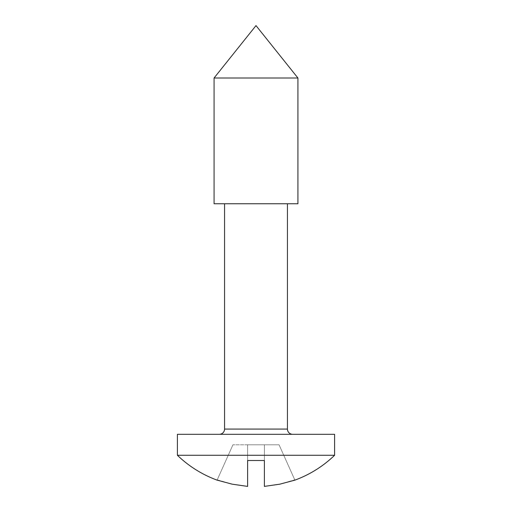 <?xml version="1.0" encoding="UTF-8"?>
<svg xmlns="http://www.w3.org/2000/svg" width="512" height="512" viewBox="0 0 512 512"><rect width="100%" height="100%" fill="white"/><g stroke="black" fill="none" stroke-linecap="round" stroke-linejoin="round"><path stroke-width="0.38" stroke-dasharray="2.56 1.92" d="M219.322 434.31L334.598 434.31L219.322 434.31M287.437 429.075L224.563 429.075L287.437 429.075M287.437 203.757L224.563 203.757L287.437 203.757M264.384 444.794L264.384 486.4L264.384 444.794L264.384 460.512L247.616 460.512L264.384 460.512L264.384 486.4L264.384 444.794L247.616 444.794L247.616 486.4L247.616 444.794L247.616 460.512L264.384 460.512L247.616 460.512L264.384 460.512L264.384 444.794L232.947 444.794L279.053 444.794L264.384 444.794L264.384 460.512L247.616 460.512L247.616 444.794L279.053 444.794L294.778 479.84L279.808 484.173L264.384 486.4L264.384 444.794L279.053 444.794L294.778 479.84L279.808 484.173L264.384 486.4L264.384 444.794M294.906 480.128L279.053 444.794L294.906 480.128M177.402 455.27L334.598 455.27L177.402 455.27M232.192 484.173L217.094 480.128L232.947 444.794L247.616 444.794L247.616 486.4L232.192 484.173L217.222 479.84L232.947 444.794L247.616 444.794L247.616 486.4M247.616 481.427L247.616 478.458L247.616 481.427M214.08 203.757L297.92 203.757L214.08 203.757M224.563 203.757L286.835 203.757L224.563 203.757M214.08 77.997L297.92 77.997L214.08 77.997M247.616 478.458L247.616 470.65M217.222 479.84L232.947 444.794L217.222 479.84"/><path stroke-width="0.77" d="M224.563 429.075A5.242 5.242 0 0 1 219.322 434.31A5.242 5.242 0 0 0 224.563 429.075L287.437 429.075L287.437 203.757L287.437 429.075A5.242 5.242 0 0 0 292.678 434.31A5.242 5.242 0 0 1 287.437 429.075L224.563 429.075L224.563 203.757L224.563 429.075M334.598 455.27L334.598 434.31L177.402 434.31L177.402 455.27L334.598 455.27L177.402 455.27A113.158 113.158 0 0 0 217.094 480.128L232.192 484.173L247.616 486.4L247.616 460.512L264.384 460.512L264.384 486.4L279.808 484.173L294.906 480.128A113.158 113.158 0 0 0 334.598 455.27A113.158 113.158 0 0 1 294.906 480.128L279.808 484.173L264.384 486.4L264.384 460.512L247.616 460.512L247.616 486.4L232.192 484.173L217.094 480.128A113.158 113.158 0 0 1 177.402 455.27L177.402 434.31L334.598 434.31L334.598 455.27M214.08 77.997L297.92 77.997L256 25.6L214.08 77.997L214.08 203.757L297.92 203.757L297.92 77.997L214.08 77.997L256 25.6L297.92 77.997L297.92 203.757L214.08 203.757L214.08 77.997M247.616 470.65L247.616 478.458M247.616 486.4L232.192 484.173"/></g></svg>
